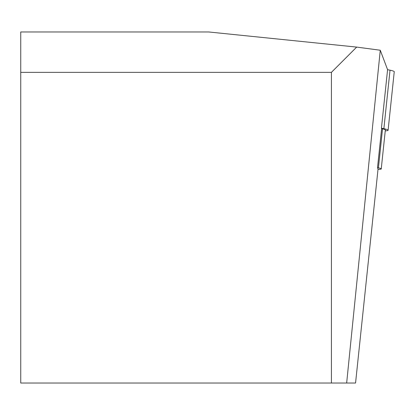 <?xml version="1.0" encoding="UTF-8"?>
<svg xmlns="http://www.w3.org/2000/svg" width="415" height="415" viewBox="0 0 415 415"><rect width="100%" height="100%" fill="white"/><g stroke="black" fill="none" stroke-linecap="round" stroke-linejoin="round"><path stroke-width="0.62" d="M381.432 128.178L387.584 69.668L390.022 70.187A14.914 1.556 6 0 1 394.25 71.738L388.103 130.248A14.914 1.556 -174 0 0 383.87 128.692L381.432 128.178L381.618 128.666L382.531 128.858A9.939 1.038 6 0 1 385.348 129.895L381.245 168.915A9.939 1.038 6 0 1 378.273 169.346L378.013 169.346M385.25 130.855A14.914 1.556 -174 0 0 388.103 130.248M346.66 383.029L331.424 383.029L331.424 72.355L20.75 72.355L20.75 31.971L208.709 31.971L356.687 47.092L380.27 50.241L346.66 383.029L355.556 383.029L378.039 169.087L377.515 167.691L378.428 167.883A9.939 1.038 6 0 1 381.245 168.915M377.515 167.691L381.618 128.666M387.584 69.668L380.27 50.241M331.424 72.355L356.687 47.092M20.75 72.355L20.75 383.029L331.424 383.029M383.87 128.692L390.022 70.187M378.428 167.883L382.531 128.858"/></g></svg>
